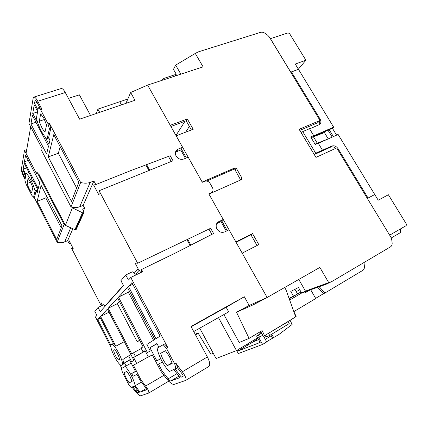 <?xml version="1.0" encoding="UTF-8"?>
<svg xmlns="http://www.w3.org/2000/svg" width="428" height="428" viewBox="0 0 428 428"><rect width="100%" height="100%" fill="white"/><g stroke="black" fill="none" stroke-linecap="round" stroke-linejoin="round"><path stroke-width="0.64" d="M211.239 193.076L212.037 192.204C213.192 190.931 213.342 189.427 212.475 187.699L210.041 183.387C208.607 181.301 206.794 180.6 204.595 181.285L202.31 182.28L188.208 157.22L183.81 159.018C180.675 159.922 178.107 158.916 176.106 156.001C175.057 153.946 175.132 152.09 176.336 150.431L178.219 149.051L182.622 147.302L147.606 85.076L130.652 92.512L134.97 100.264L79.624 119.193L65.291 92.523C63.681 89.645 62.317 88.318 61.199 88.537L33.828 97.103L33.143 98.269L28.965 123.446L42.099 148.607L41.65 150.624L71.016 206.943C73.991 207.762 76.89 207.714 79.71 206.81L90.142 182.467C87.066 183.403 83.899 183.409 80.641 182.478L71.016 206.943M223.898 314.569L239.204 342.496L249.059 338.398L236.529 312.231L253.767 304.565L267.142 297.481L229.044 229.783L224.716 231.901C221.618 233.009 219.034 232.056 216.964 229.028C215.664 226.326 215.963 224.037 217.868 222.169L223.223 219.441L208.821 193.852L211.106 192.83L210.635 193.349M169.525 356.717L172.174 363.425L167.177 365.678C164.122 361.965 161.95 357.835 160.666 353.287L165.476 350.725L169.525 356.717M111.291 344.556L111.376 344.503C114.126 342.154 125.19 363.902 121.862 365.164L121.862 365.164C119.048 367.363 108.268 346.289 111.291 344.556M124.275 341.667L115.886 346.188L100.601 316.447L107.433 309.08L133.943 360.371L131.61 361.719L128.598 355.877L122.82 359.504C123.628 362.35 123.671 364.041 122.943 364.56L122.911 364.581M110.922 345.262L97.734 319.545L99.949 317.153L113.853 344.224L115.886 346.188M46.561 124.987L43.859 118.294L40.703 113.875L39.269 121.199C40.879 126.239 42.784 129.866 44.993 132.092L46.561 124.987M30.597 182.13L32.795 187.453L31.672 192.552C29.939 190.481 28.403 187.48 27.066 183.553L28.093 178.294L30.597 182.13M132.092 381.498L129.919 376.18L126.859 371.311L124.04 372.815C125.179 376.421 126.886 379.754 129.165 382.819L132.092 381.498M119.123 359.825L119.112 359.83C117.759 360.911 112.511 350.634 114.008 349.853L114.041 349.831C115.378 348.713 120.696 359.151 119.123 359.825M226.326 231.109L220.96 221.56L223.223 219.441L208.96 194.098L241.483 179.594L241.884 177.946L236.529 168.632L234.785 167.936L202.171 182.039L176.149 135.799L193.205 129.288L187.336 118.968L170.242 125.297L147.606 85.076L203.086 66.848L195.275 53.436L175.662 65.126L180.846 74.156M96.359 113.468L97.921 109.135L119.754 101.736L121.488 104.876L119.754 101.736L127.844 98.991M185.447 158.349L180.771 150.019L182.622 147.302M212.037 192.204L211.106 192.83M65.291 92.523L37.76 101.249L41.971 109.22L40.59 109.67L47.872 123.467L49.423 128.865L47.16 138.624C43.779 136.955 38.338 126.56 36.412 118.144L38.327 107.813L40.59 109.67M80.641 182.478L49.247 123.007L47.872 123.467M95.813 184.57L130.668 170.649L170.194 155.739L173.003 160.773L99.093 190.738L99.034 195.184L93.62 184.992L95.813 184.57L93.903 180.974L90.142 182.467M99.093 190.738L137.672 263.257L210.656 228.274L213.583 233.517L175.469 252.996L141.497 269.512L141.17 272.395M176.111 363.329L176.641 364.324L176.111 363.329L174.785 364.1L166.455 348.301L167.787 347.552L130.786 277.467L142.647 271.673L141.497 269.512M176.641 364.324L182.333 371.777C185.549 376.223 186.651 379.112 185.645 380.439L174.014 384.435C172.158 384.467 169.515 382.354 166.08 378.095L160.842 371.22L161.998 370.712L158.504 364.03L162.474 362.115M182.333 371.777L207.377 356.941L191 326.468L244.324 296.754L249.171 305.464L267.142 297.481L242.195 253.151L258.79 244.597L252.52 233.576L235.876 241.927L223.223 219.441M216.739 223.582L220.96 221.56M236.529 312.231L249.171 305.464M195.446 334.744L198.325 333.455M213.262 353.277L210.892 354.266L197.977 332.877L195.232 334.343M131.958 387.073L134.462 390.384C137.297 393.958 139.378 395.761 140.716 395.804L148.687 393.07C149.335 392.091 148.323 389.748 145.643 386.04L140.983 379.887L133.424 365.234L136.687 363.442L133.6 357.466L135.398 356.39L133.531 352.784L131.754 353.897L108.166 308.288L117.652 298.059L143.059 346.808L141.063 348.06L143.027 351.832L145.049 350.623L148.382 357.016L152.298 354.865L160.842 371.22M131.193 363.072L121.359 368.62L122.392 372.232L128.657 384.472L131.011 387.463L135.168 385.735L140.031 392.182L146.221 388.544M130.786 277.467L128.437 280.094L125.752 274.995L120.921 280.666L123.515 285.61L100.222 311.696L98.06 307.491L94.813 311.3L96.915 315.393L95.471 317.014L110.964 347.252M119.647 364.196L121.787 368.38M72.84 247.866L71.637 248.395L101.142 305.619L102.335 305.025M34.015 197.078L57.143 242.216C59.706 242.879 62.21 242.794 64.649 241.954L67.645 240.654L69.117 243.505L70.315 242.976M26.178 184.329L31.822 195.35L33.577 197.249L35.064 190.834C33.443 184.291 28.74 175.154 26.151 173.484L24.888 180.29L26.178 184.329M65.072 224.754L64.104 224.523L36.904 171.917L36.524 173.634L24.503 150.367L21.432 168.878C21.341 170.916 22.197 173.8 24 177.54L25.027 179.541M99.665 112.339L97.921 109.135M130.652 92.512L125.95 103.351M178.219 149.051L176.395 151.763L180.771 150.019M176.395 151.763L175.475 152.256M244.324 296.754L226.144 307.25L228.686 311.873L193.734 331.55M226.144 307.25L191.156 326.757M207.377 356.941C209.8 361.82 210.346 364.961 209.025 366.368L208.976 366.395M177.529 367.834L181.937 373.601C183.007 375.083 183.371 376.046 183.034 376.49L181.333 377.116L175.202 369.086M173.891 369.632L179.985 377.608L170.831 380.947C170.221 380.968 169.338 380.267 168.183 378.834L161.998 370.712M166.455 348.301L163.191 344.717L157.156 348.167C158.039 354.924 164.218 366.732 169.402 371.499L177.727 367.722L176.438 364.41M175.881 368.802L174.785 364.1M155.958 338.714L128.448 286.412L131.915 282.667L160.104 336.114L155.958 338.714M118.503 297.139L127.474 287.461L154.797 339.447L146.841 344.433L150.244 350.944L147.419 352.581L118.503 297.139L128.32 292.238L153.524 340.244M160.784 358.873L156.846 360.852L149.961 347.697L156.937 343.529L158.863 347.188M163.191 344.717L164.518 343.978L167.787 347.552M140.983 379.887L140.074 380.283L137.019 374.366L133.092 376.255L131.68 373.51L135.569 371.552L129.556 359.889L124.484 362.923L126.041 365.956M211.887 234.384L208.939 229.098M134.333 273.096L138.148 268.816L135.013 262.91L137.672 263.257M93.903 180.974L83.16 205.392L84.642 208.211L82.754 209.148L83.909 212.534L76.104 229.654L75.467 229.927L83.23 212.818L82.502 212.791L72.386 207.821L72.064 207.2M72.797 228.937L67.645 240.654M69.117 243.505L68.956 240.343L73.193 248.55L71.637 248.395M101.142 305.619L101.201 302.831L102.469 305.287M105.208 305.785L123.392 285.374M171.259 161.479L168.434 156.402M32.389 115.469L48.498 146.199L46.609 153.994L30.928 123.97L32.389 115.469M53.8 134.569L78.886 182.13L71.449 201.374L48.225 156.91L53.8 134.569M37.948 109.857L34.486 103.276L35.23 99.89L36.546 101.27L39.702 107.369L41.971 109.22M37.76 101.249C36.15 98.301 34.839 96.921 33.828 97.103M49.247 123.007L50.793 128.4L48.626 137.597L49.964 140.143L48.936 144.37L44.822 136.521M38.033 123.58L32.731 113.474L34.192 104.972L37.643 111.521M284.786 287.423L286.129 290.211L295.711 316.859L264.558 335.68L262.113 330.587L249.059 338.398M168.728 381.166L148.687 393.07M134.322 386.088L139.164 392.497L138.137 392.872C137.698 392.867 137.003 392.262 136.051 391.069L132.776 386.73M140.074 380.283L145.509 387.468C146.403 388.704 146.74 389.485 146.526 389.812L140.031 392.182M125.238 366.405C129.026 370.22 134.274 380.417 135.168 385.735L141.443 382.092M64.649 241.954L70.674 227.905M64.104 224.523L57.143 242.216M25.225 178.471L23.486 175.079L22.631 172.19L22.962 170.258L25.744 175.678M25.948 174.581L23.155 169.14L24.171 163.229L31.656 177.77L31.463 178.679L32.731 181.14L32.924 180.236L37.915 189.941L37.193 192.932L36.091 190.786L34.668 196.821L33.577 197.249M38.242 188.598L24.423 161.763L25.568 155.118L39.713 182.521L38.242 188.598M56.71 239.525L37.129 201.331L41.115 185.377L62.001 225.84L56.71 239.525M90.549 115.458L79.394 94.85L68.437 98.381M257.619 337.869L236.491 350.596L218.478 317.624M148.318 356.893L136.687 363.442M167.177 365.678L172.029 362.869M181.333 377.116L183.179 376.014M132.766 284.272L128.448 286.412M129.395 291.115L128.32 292.238M100.462 318.154L97.734 319.545M130.947 354.577L128.598 355.877M109.028 312.167L100.601 316.447M143.027 351.832L145.081 350.687M145.21 350.933L135.398 356.39M133.6 357.466L145.242 350.992M135.467 371.354L131.68 373.51M124.484 362.923L129.636 360.05M98.06 307.491L103.587 304.731L105.39 305.902M125.752 274.995L132.359 271.796L136.393 274.728M157.06 343.754L149.961 347.697M160.682 358.664L156.846 360.852M141.288 348.494L133.531 352.784M119.439 301.489L117.363 303.65L108.166 308.288M117.363 303.65L137.211 341.79L139.726 340.415M140.673 272.636L139.335 270.116L135.783 274.048M139.335 270.116L138.148 268.816M186.918 239.653L190.134 245.506M190.872 245.126L187.662 239.295M24.503 150.367L26.745 149.575M79.71 206.81L83.16 205.392M148.944 170.526L145.862 164.919M149.698 170.221L146.627 164.63M35.968 122.29L30.928 123.97M60.188 146.676L58.347 153.235L48.225 156.91M58.347 153.235L76.623 187.988M37.156 102.431L34.486 103.276M37.573 111.901L32.731 113.474M50.793 128.4L49.423 128.865M47.16 138.624L48.851 138.035M39.702 107.369L38.327 107.813M39.269 121.199L44.453 119.471M264.558 335.68L263.279 336.199L260.647 331.465M236.491 350.596L216.097 358.536L199.721 328.18M27.066 183.553L30.634 182.205M129.165 382.819L132.001 381.188M37.83 189.764L35.064 190.834M36.091 190.786L37.878 190.096M23.155 169.14L26.573 167.894M24.423 161.763L28.28 160.372M46.438 195.692L45.817 197.907L37.129 201.331M45.817 197.907L61.236 227.814M26.151 173.484L28.922 172.457M33.282 180.932L32.731 181.14M137.211 341.79L139.598 340.164M259.042 332.428L259.438 333.145L260.957 332.508M260.443 331.588L261.262 332.567M38.718 173.795L65.377 225.337L72.386 207.821M30.693 126.752L26.274 152.325M65.377 225.337L75.467 229.927M83.23 212.818L83.909 212.534M83.31 211.165L84.642 208.211M195.275 53.436L198.185 51.911L260.582 32.335C262.032 31.95 263.514 32.277 265.034 33.309L267.628 35.182L269.34 37.017L320.026 120.487L299.124 129.304L315.966 157.392L336.686 147.922L390.834 237.096L391.727 239.61L392.134 242.826C392.31 244.677 391.754 246.02 390.475 246.865L332.064 281.41L328.709 282.603L319.871 267.425L267.142 297.481L254.473 304.19M187.336 118.968L186.169 120.792L170.922 126.511M191.391 129.978L186.169 120.792M181.413 149.078L186.405 157.959M240.664 179.958L235.159 170.119L233.421 169.435L206.761 181.049M221.747 220.827L227.268 230.655M252.52 233.576L250.952 234.811L236.085 242.296M257.03 245.506L250.952 234.811M328.709 282.603L305.469 291.115L298.771 279.452M289.06 298.364L293.496 296.192L290.778 291.42L298.455 287.504L301.601 292.998L326.232 284.203L332.064 281.41M320.026 120.487L317.624 122.799L299.777 130.396M301.601 292.998L305.469 291.115M315.035 144.156L317.266 143.161L313.398 136.741L324.44 132.61L328.249 138.886M332.208 137.115L328.009 130.208M175.662 65.126L173.458 69.373L176.234 74.221L175.293 75.975M175.967 135.467L185.019 121.226M189.379 126.442L185.586 132.193M293.496 296.192L297.54 293.833L294.945 289.296M310.685 289.756L315.736 298.525L293.827 311.627M317.266 143.161L327.613 139.17M313.398 136.741L311.161 137.72M161.698 80.443L163.897 78.394L176.181 74.317M363.993 262.53L364.415 266.548C364.544 268.303 363.987 269.592 362.741 270.41L324.97 293.003L319.176 286.723M317.597 287.284L323.493 293.678L324.97 293.003M323.493 293.678L315.645 298.37M298.364 69.154L305.908 60.225L289.553 33.582L288.049 32.897L270.437 38.67L290.751 72.123L298.455 69.304L333.653 127.153L332.406 128.282L336.595 135.157M318.32 143.316L338.12 134.478L374.757 194.537L368.064 198.057L338.056 148.655C336.274 146.178 334.204 145.311 331.85 146.055L315.704 153.197L302.735 131.599L309.508 128.7L313.692 135.639L313.21 136.088L333.653 127.153M332.406 128.282L329.185 129.695L333.38 136.596M298.402 69.368L291.436 71.92L320.117 119.134C321.262 121.247 321.166 122.991 319.834 124.371L309.631 128.903M290.912 72.546L291.436 71.92M335.686 148.382C333.984 146.906 332.289 146.494 330.593 147.136L331.85 146.055M314.227 154.492L315.704 153.197M314.275 154.572L330.593 147.136M322.428 150.137L318.213 143.145L315.227 144.477L310.696 136.944L313.692 135.639M329.185 129.695L311.097 137.607M302.735 131.599L301.328 132.98M319.24 124.778L319.341 121.145M388.389 194.745L406.365 224.031L406.193 225.609L389.662 235.165L367.352 198.431L374.757 194.537L378.202 200.186L388.389 194.745M391.267 237.936L400.517 232.559L400.266 229.039M296.272 291.623L299.803 289.858M304.372 292.008L305.539 292.602L305.656 291.548M305.908 60.225L295.261 64.061L298.455 69.304M290.082 320.262L292.126 324.461L278.981 334.418L266.617 341.721M263.498 336.108L266.724 341.908L262.573 344.444L238.305 353.555L236.636 350.505M262.722 335.199L259.512 337.136L258.442 335.204L256.57 335.98L260.154 342.448L238.005 350.987L237.47 350.008M262.573 344.444L258.705 337.462L259.512 337.136M272.588 338.072L270.737 334.814M265.29 339.329L271.266 335.696M271.775 334.188L273.706 337.644M247.079 344.219L247.614 345.187M241.371 347.659L241.906 348.633L253.36 341.721L258.598 339.639M238.005 350.987L241.906 348.633M264.22 337.403L265.954 336.718M261.578 333.134L256.57 335.98M258.442 335.204L261.658 333.278M295.646 316.683L296.133 316.388L293.913 311.862M248.475 344.674L247.94 343.7M253.36 341.721L257.886 338.35M265.173 335.311L266.05 336.89L269.704 335.445L289.221 323.595L288.124 321.653L287.022 322.107M267.543 333.877L288.124 321.653M269.704 335.445L268.591 333.455M218.885 221.511L216.782 223.502M176.957 373.649L168.183 378.834M170.831 380.947L178.877 376.164M163.956 375.308L145.643 386.04M35.005 100.275L35.679 100.061M139.047 392.337L138.137 392.872M136.051 391.069L137.463 390.24M22.631 172.19L23.743 171.783M25.124 174.474L23.486 175.079M82.502 212.791L74.788 229.906M82.7 209.768L83.112 208.848M234.785 167.936L233.421 169.435M236.529 168.632L235.159 170.119M241.884 177.946L240.483 179.386M337.441 149.169L338.056 148.655M319.539 119.69L320.117 119.134M301.007 291.955L289.226 298.824M113.431 343.4L111.376 344.503M122.943 364.56L121.862 365.164M175.929 151.036L176.336 150.431M217.488 222.528L217.868 222.169M185.645 380.439L209.025 366.368M289.665 300.044L301.89 292.896M305.539 292.602L309.942 290.018"/></g></svg>
